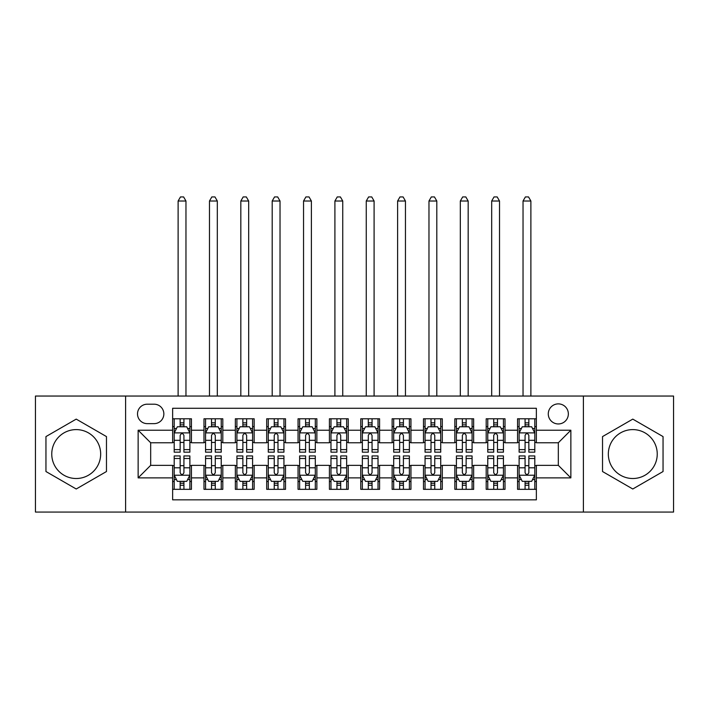 <?xml version="1.0" encoding="UTF-8"?>
<svg xmlns="http://www.w3.org/2000/svg" width="709" height="709" viewBox="0 0 709 709"><rect width="100%" height="100%" fill="white"/><g stroke="black" fill="none" stroke-linecap="round" stroke-linejoin="round"><path stroke-width="1.06" d="M632.783 429.601A24.46 24.46 0 0 0 608.331 454.052A24.46 24.46 0 0 0 632.783 478.513A24.46 24.46 0 0 0 657.243 454.052A24.46 24.46 0 0 0 632.783 429.601M558.32 403.882A10.032 10.032 0 0 0 548.279 413.923A10.032 10.032 0 0 0 558.32 423.955A10.032 10.032 0 0 0 568.352 413.923A10.032 10.032 0 0 0 558.32 403.882M76.218 478.513A24.46 24.46 0 0 1 51.757 454.052A24.46 24.46 0 0 1 76.218 429.601A24.46 24.46 0 0 1 100.669 454.052A24.46 24.46 0 0 1 76.218 478.513M583.401 512.066L673.55 512.066L673.55 396.047L583.401 396.047L583.401 512.066L125.599 512.066L125.599 396.047L35.45 396.047L35.45 512.066L125.599 512.066M536.367 418.78L517.552 418.78L517.552 430.221L505.012 430.221L505.012 442.771L517.552 442.771L517.552 430.221M505.012 430.221L505.012 418.78L486.197 418.78L486.197 430.221L473.656 430.221L473.656 442.771L486.197 442.771L486.197 430.221M473.656 430.221L473.656 418.78L454.841 418.78L454.841 430.221L442.301 430.221L442.301 442.771L454.841 442.771L454.841 430.221M442.301 430.221L442.301 418.78L423.486 418.78L423.486 430.221L410.945 430.221L410.945 442.771L423.486 442.771L423.486 430.221M410.945 430.221L410.945 418.78L392.13 418.78L392.13 430.221L379.581 430.221L379.581 442.771L392.13 442.771L392.13 430.221M379.581 430.221L379.581 418.78L360.775 418.78L360.775 430.221L348.225 430.221L348.225 442.771L360.775 442.771L360.775 430.221M348.225 430.221L348.225 418.78L329.419 418.78L329.419 430.221L316.87 430.221L316.87 442.771L329.419 442.771L329.419 430.221M316.87 430.221L316.87 418.78L298.055 418.78L298.055 430.221L285.514 430.221L285.514 442.771L298.055 442.771L298.055 430.221M285.514 430.221L285.514 418.78L266.699 418.78L266.699 430.221L254.159 430.221L254.159 442.771L266.699 442.771L266.699 430.221M254.159 430.221L254.159 418.78L235.344 418.78L235.344 430.221L222.803 430.221L222.803 442.771L235.344 442.771L235.344 430.221M222.803 430.221L222.803 418.78L203.988 418.78L203.988 442.771L191.448 442.771L191.448 418.78L172.633 418.78M172.633 489.334L191.448 489.334L191.448 465.343L203.988 465.343L203.988 489.334L222.803 489.334L222.803 465.343L235.344 465.343L235.344 477.884L222.803 477.884M235.344 477.884L235.344 489.334L254.159 489.334L254.159 465.343L266.699 465.343L266.699 477.884L254.159 477.884M266.699 477.884L266.699 489.334L285.514 489.334L285.514 465.343L298.055 465.343L298.055 477.884L285.514 477.884M298.055 477.884L298.055 489.334L316.87 489.334L316.87 465.343L329.419 465.343L329.419 477.884L316.87 477.884M329.419 477.884L329.419 489.334L348.225 489.334L348.225 465.343L360.775 465.343L360.775 477.884L348.225 477.884M360.775 477.884L360.775 489.334L379.581 489.334L379.581 465.343L392.13 465.343L392.13 477.884L379.581 477.884M392.13 477.884L392.13 489.334L410.945 489.334L410.945 465.343L423.486 465.343L423.486 477.884L410.945 477.884M423.486 477.884L423.486 489.334L442.301 489.334L442.301 465.343L454.841 465.343L454.841 477.884L442.301 477.884M454.841 477.884L454.841 489.334L473.656 489.334L473.656 465.343L486.197 465.343L486.197 477.884L473.656 477.884M486.197 477.884L486.197 489.334L505.012 489.334L505.012 465.343L517.552 465.343L517.552 477.884L505.012 477.884M147.233 423.636L154.137 423.636A9.722 9.722 0 0 0 163.85 413.923A9.722 9.722 0 0 0 154.137 404.201L147.233 404.201A9.722 9.722 0 0 0 137.511 413.923A9.722 9.722 0 0 0 147.233 423.636M583.401 396.047L125.599 396.047M536.367 430.221L536.367 408.278L172.633 408.278L172.633 442.771L150.68 442.771L150.68 465.343L172.633 465.343L172.633 499.836L536.367 499.836L536.367 465.343L558.32 465.343L558.32 442.771L536.367 442.771L536.367 430.221L570.86 430.221L570.86 477.884L536.367 477.884M172.633 477.884L138.14 477.884L138.14 430.221L172.633 430.221M517.552 477.884L517.552 489.334L536.367 489.334M172.633 426.623L174.201 426.623M180.157 426.623L183.923 426.623M189.879 426.623L191.448 426.623M172.633 442.451L174.201 442.451M180.157 442.451L183.923 442.451M189.879 442.451L191.448 442.451M172.633 465.662L174.201 465.662M180.157 465.662L183.923 465.662M189.879 465.662L191.448 465.662M172.633 481.491L174.201 481.491M180.157 481.491L183.923 481.491M189.879 481.491L191.448 481.491M203.988 442.451L205.557 442.451M211.512 442.451L215.279 442.451M221.235 442.451L222.803 442.451M203.988 426.623L205.557 426.623M211.512 426.623L215.279 426.623M221.235 426.623L222.803 426.623M203.988 465.662L205.557 465.662M211.512 465.662L215.279 465.662M221.235 465.662L222.803 465.662M203.988 481.491L205.557 481.491M211.512 481.491L215.279 481.491M221.235 481.491L222.803 481.491M235.344 465.662L236.912 465.662M242.868 465.662L246.635 465.662M252.59 465.662L254.159 465.662M235.344 481.491L236.912 481.491M242.868 481.491L246.635 481.491M252.59 481.491L254.159 481.491M235.344 426.623L236.912 426.623M242.868 426.623L246.635 426.623M252.59 426.623L254.159 426.623M235.344 442.451L236.912 442.451M242.868 442.451L246.635 442.451M252.59 442.451L254.159 442.451M266.699 465.662L268.268 465.662M274.232 465.662L277.99 465.662M283.946 465.662L285.514 465.662M266.699 481.491L268.268 481.491M274.232 481.491L277.99 481.491M283.946 481.491L285.514 481.491M266.699 426.623L268.268 426.623M274.232 426.623L277.99 426.623M283.946 426.623L285.514 426.623M266.699 442.451L268.268 442.451M274.232 442.451L277.99 442.451M283.946 442.451L285.514 442.451M298.055 465.662L299.623 465.662M305.588 465.662L309.346 465.662M315.301 465.662L316.87 465.662M298.055 481.491L299.623 481.491M305.588 481.491L309.346 481.491M315.301 481.491L316.87 481.491M298.055 426.623L299.623 426.623M305.588 426.623L309.346 426.623M315.301 426.623L316.87 426.623M298.055 442.451L299.623 442.451M305.588 442.451L309.346 442.451M315.301 442.451L316.87 442.451M329.419 465.662L330.979 465.662M336.943 465.662L340.701 465.662M346.657 465.662L348.225 465.662M329.419 481.491L330.979 481.491M336.943 481.491L340.701 481.491M346.657 481.491L348.225 481.491M329.419 426.623L330.979 426.623M336.943 426.623L340.701 426.623M346.657 426.623L348.225 426.623M329.419 442.451L330.979 442.451M336.943 442.451L340.701 442.451M346.657 442.451L348.225 442.451M360.775 465.662L362.343 465.662M368.299 465.662L372.057 465.662M378.021 465.662L379.581 465.662M360.775 481.491L362.343 481.491M368.299 481.491L372.057 481.491M378.021 481.491L379.581 481.491M360.775 426.623L362.343 426.623M368.299 426.623L372.057 426.623M378.021 426.623L379.581 426.623M360.775 442.451L362.343 442.451M368.299 442.451L372.057 442.451M378.021 442.451L379.581 442.451M392.13 465.662L393.699 465.662M399.654 465.662L403.412 465.662M409.377 465.662L410.945 465.662M392.13 481.491L393.699 481.491M399.654 481.491L403.412 481.491M409.377 481.491L410.945 481.491M392.13 426.623L393.699 426.623M399.654 426.623L403.412 426.623M409.377 426.623L410.945 426.623M392.13 442.451L393.699 442.451M399.654 442.451L403.412 442.451M409.377 442.451L410.945 442.451M423.486 465.662L425.054 465.662M431.01 465.662L434.768 465.662M440.732 465.662L442.301 465.662M423.486 481.491L425.054 481.491M431.01 481.491L434.768 481.491M440.732 481.491L442.301 481.491M423.486 426.623L425.054 426.623M431.01 426.623L434.768 426.623M440.732 426.623L442.301 426.623M423.486 442.451L425.054 442.451M431.01 442.451L434.768 442.451M440.732 442.451L442.301 442.451M454.841 465.662L456.41 465.662M462.365 465.662L466.132 465.662M472.088 465.662L473.656 465.662M454.841 481.491L456.41 481.491M462.365 481.491L466.132 481.491M472.088 481.491L473.656 481.491M454.841 426.623L456.41 426.623M462.365 426.623L466.132 426.623M472.088 426.623L473.656 426.623M454.841 442.451L456.41 442.451M462.365 442.451L466.132 442.451M472.088 442.451L473.656 442.451M486.197 465.662L487.765 465.662M493.721 465.662L497.488 465.662M503.443 465.662L505.012 465.662M486.197 481.491L487.765 481.491M493.721 481.491L497.488 481.491M503.443 481.491L505.012 481.491M486.197 426.623L487.765 426.623M493.721 426.623L497.488 426.623M503.443 426.623L505.012 426.623M486.197 442.451L487.765 442.451M493.721 442.451L497.488 442.451M503.443 442.451L505.012 442.451M517.552 465.662L519.121 465.662M525.077 465.662L528.843 465.662M534.799 465.662L536.367 465.662M517.552 481.491L519.121 481.491M525.077 481.491L528.843 481.491M534.799 481.491L536.367 481.491M517.552 426.623L519.121 426.623M525.077 426.623L528.843 426.623M534.799 426.623L536.367 426.623M517.552 442.451L519.121 442.451M525.077 442.451L528.843 442.451M534.799 442.451L536.367 442.451M150.68 442.771L138.14 430.221M150.68 465.343L138.14 477.884M570.86 430.221L558.32 442.771M570.86 477.884L558.32 465.343M76.218 488.997L106.474 471.529L106.474 436.584L76.218 419.116L45.952 436.584L45.952 471.529L76.218 488.997M663.048 436.584L632.783 419.116L602.526 436.584L602.526 471.529L632.783 488.997L663.048 471.529L663.048 436.584M183.923 422.856L180.157 422.856M189.879 449.621L183.923 449.621L183.923 452.174L189.879 452.174L189.879 433.048L186.742 426.774L177.339 426.774L174.201 433.048L174.201 452.174L180.157 452.174L180.157 449.621L174.201 449.621M174.201 433.048L174.201 418.78M189.879 433.048L189.879 418.78M180.157 426.774L180.157 418.78M183.923 418.78L183.923 426.774M183.923 449.621L183.923 435.397C182.665 432.986 181.415 432.986 180.157 435.397L180.157 449.621M185.962 396.047L185.962 201.01L178.119 201.01L178.119 396.047M178.119 201.01L180.476 196.934L183.604 196.934L185.962 201.01M180.157 485.257L183.923 485.257M174.201 458.493L180.157 458.493L180.157 455.94L174.201 455.94L174.201 475.065L177.339 481.34L186.742 481.34L189.879 475.065L189.879 455.94L183.923 455.94L183.923 458.493L189.879 458.493M189.879 475.065L189.879 489.334M174.201 475.065L174.201 489.334M183.923 481.34L183.923 489.334M180.157 489.334L180.157 481.34M180.157 458.493L180.157 472.717C181.415 475.127 182.665 475.127 183.923 472.717L183.923 458.493M215.279 422.856L211.512 422.856M221.235 449.621L215.279 449.621L215.279 452.174L221.235 452.174L221.235 433.048L218.097 426.774L208.694 426.774L205.557 433.048L205.557 452.174L211.512 452.174L211.512 449.621L205.557 449.621M205.557 433.048L205.557 418.78M221.235 433.048L221.235 418.78M211.512 426.774L211.512 418.78M215.279 418.78L215.279 426.774M215.279 449.621L215.279 435.397C214.029 432.986 212.771 432.986 211.512 435.397L211.512 449.621M217.317 396.047L217.317 201.01L209.474 201.01L209.474 396.047M209.474 201.01L211.831 196.934L214.969 196.934L217.317 201.01M246.635 422.856L242.868 422.856M252.59 449.621L246.635 449.621L246.635 452.174L252.59 452.174L252.59 433.048L249.453 426.774L240.05 426.774L236.912 433.048L236.912 452.174L242.868 452.174L242.868 449.621L236.912 449.621M236.912 433.048L236.912 418.78M252.59 433.048L252.59 418.78M242.868 426.774L242.868 418.78M246.635 418.78L246.635 426.774M246.635 449.621L246.635 435.397C245.385 432.986 244.126 432.986 242.868 435.397L242.868 449.621M248.673 396.047L248.673 201.01L240.83 201.01L240.83 396.047M240.83 201.01L243.187 196.934L246.324 196.934L248.673 201.01M277.99 422.856L274.232 422.856M283.946 449.621L277.99 449.621L277.99 452.174L283.946 452.174L283.946 433.048L280.817 426.774L271.405 426.774L268.268 433.048L268.268 452.174L274.232 452.174L274.232 449.621L268.268 449.621M268.268 433.048L268.268 418.78M283.946 433.048L283.946 418.78M274.232 426.774L274.232 418.78M277.99 418.78L277.99 426.774M277.99 449.621L277.99 435.397C276.74 432.986 275.482 432.986 274.232 435.397L274.232 449.621M280.028 396.047L280.028 201.01L272.194 201.01L272.194 396.047M272.194 201.01L274.543 196.934L277.68 196.934L280.028 201.01M309.346 422.856L305.588 422.856M315.301 449.621L309.346 449.621L309.346 452.174L315.301 452.174L315.301 433.048L312.173 426.774L302.761 426.774L299.623 433.048L299.623 452.174L305.588 452.174L305.588 449.621L299.623 449.621M299.623 433.048L299.623 418.78M315.301 433.048L315.301 418.78M305.588 426.774L305.588 418.78M309.346 418.78L309.346 426.774M309.346 449.621L309.346 435.397C308.096 432.986 306.837 432.986 305.588 435.397L305.588 449.621M311.384 396.047L311.384 201.01L303.549 201.01L303.549 396.047M303.549 201.01L305.898 196.934L309.035 196.934L311.384 201.01M211.512 485.257L215.279 485.257M205.557 458.493L211.512 458.493L211.512 455.94L205.557 455.94L205.557 475.065L208.694 481.34L218.097 481.34L221.235 475.065L221.235 455.94L215.279 455.94L215.279 458.493L221.235 458.493M221.235 475.065L221.235 489.334M205.557 475.065L205.557 489.334M215.279 481.34L215.279 489.334M211.512 489.334L211.512 481.34M211.512 458.493L211.512 472.717C212.771 475.127 214.021 475.127 215.279 472.717L215.279 458.493M242.868 485.257L246.635 485.257M236.912 458.493L242.868 458.493L242.868 455.94L236.912 455.94L236.912 475.065L240.05 481.34L249.453 481.34L252.59 475.065L252.59 455.94L246.635 455.94L246.635 458.493L252.59 458.493M252.59 475.065L252.59 489.334M236.912 475.065L236.912 489.334M246.635 481.34L246.635 489.334M242.868 489.334L242.868 481.34M242.868 458.493L242.868 472.717C244.126 475.127 245.376 475.127 246.635 472.717L246.635 458.493M274.232 485.257L277.99 485.257M268.268 458.493L274.232 458.493L274.232 455.94L268.268 455.94L268.268 475.065L271.405 481.34L280.817 481.34L283.946 475.065L283.946 455.94L277.99 455.94L277.99 458.493L283.946 458.493M283.946 475.065L283.946 489.334M268.268 475.065L268.268 489.334M277.99 481.34L277.99 489.334M274.232 489.334L274.232 481.34M274.232 458.493L274.232 472.717C275.482 475.127 276.732 475.127 277.99 472.717L277.99 458.493M305.588 485.257L309.346 485.257M299.623 458.493L305.588 458.493L305.588 455.94L299.623 455.94L299.623 475.065L302.761 481.34L312.173 481.34L315.301 475.065L315.301 455.94L309.346 455.94L309.346 458.493L315.301 458.493M315.301 475.065L315.301 489.334M299.623 475.065L299.623 489.334M309.346 481.34L309.346 489.334M305.588 489.334L305.588 481.34M305.588 458.493L305.588 472.717C306.837 475.127 308.087 475.127 309.346 472.717L309.346 458.493M340.701 422.856L336.943 422.856M346.657 449.621L340.701 449.621L340.701 452.174L346.657 452.174L346.657 433.048L343.528 426.774L334.116 426.774L330.979 433.048L330.979 452.174L336.943 452.174L336.943 449.621L330.979 449.621M330.979 433.048L330.979 418.78M346.657 433.048L346.657 418.78M336.943 426.774L336.943 418.78M340.701 418.78L340.701 426.774M340.701 449.621L340.701 435.397C339.451 432.986 338.193 432.986 336.943 435.397L336.943 449.621M342.739 396.047L342.739 201.01L334.905 201.01L334.905 396.047M334.905 201.01L337.254 196.934L340.391 196.934L342.739 201.01M336.943 485.257L340.701 485.257M330.979 458.493L336.943 458.493L336.943 455.94L330.979 455.94L330.979 475.065L334.116 481.34L343.528 481.34L346.657 475.065L346.657 455.94L340.701 455.94L340.701 458.493L346.657 458.493M346.657 475.065L346.657 489.334M330.979 475.065L330.979 489.334M340.701 481.34L340.701 489.334M336.943 489.334L336.943 481.34M336.943 458.493L336.943 472.717C338.193 475.127 339.451 475.127 340.701 472.717L340.701 458.493M372.057 422.856L368.299 422.856M378.021 449.621L372.057 449.621L372.057 452.174L378.021 452.174L378.021 433.048L374.884 426.774L365.472 426.774L362.343 433.048L362.343 452.174L368.299 452.174L368.299 449.621L362.343 449.621M362.343 433.048L362.343 418.78M378.021 433.048L378.021 418.78M368.299 426.774L368.299 418.78M372.057 418.78L372.057 426.774M372.057 449.621L372.057 435.397C370.807 432.986 369.549 432.986 368.299 435.397L368.299 449.621M374.095 396.047L374.095 201.01L366.261 201.01L366.261 396.047M366.261 201.01L368.609 196.934L371.746 196.934L374.095 201.01M368.299 485.257L372.057 485.257M362.343 458.493L368.299 458.493L368.299 455.94L362.343 455.94L362.343 475.065L365.472 481.34L374.884 481.34L378.021 475.065L378.021 455.94L372.057 455.94L372.057 458.493L378.021 458.493M378.021 475.065L378.021 489.334M362.343 475.065L362.343 489.334M372.057 481.34L372.057 489.334M368.299 489.334L368.299 481.34M368.299 458.493L368.299 472.717C369.549 475.127 370.807 475.127 372.057 472.717L372.057 458.493M403.412 422.856L399.654 422.856M409.377 449.621L403.412 449.621L403.412 452.174L409.377 452.174L409.377 433.048L406.239 426.774L396.827 426.774L393.699 433.048L393.699 452.174L399.654 452.174L399.654 449.621L393.699 449.621M393.699 433.048L393.699 418.78M409.377 433.048L409.377 418.78M399.654 426.774L399.654 418.78M403.412 418.78L403.412 426.774M403.412 449.621L403.412 435.397C402.163 432.986 400.913 432.986 399.654 435.397L399.654 449.621M405.451 396.047L405.451 201.01L397.616 201.01L397.616 396.047M397.616 201.01L399.965 196.934L403.102 196.934L405.451 201.01M399.654 485.257L403.412 485.257M393.699 458.493L399.654 458.493L399.654 455.94L393.699 455.94L393.699 475.065L396.827 481.34L406.239 481.34L409.377 475.065L409.377 455.94L403.412 455.94L403.412 458.493L409.377 458.493M409.377 475.065L409.377 489.334M393.699 475.065L393.699 489.334M403.412 481.34L403.412 489.334M399.654 489.334L399.654 481.34M399.654 458.493L399.654 472.717C400.904 475.127 402.163 475.127 403.412 472.717L403.412 458.493M434.768 422.856L431.01 422.856M440.732 449.621L434.768 449.621L434.768 452.174L440.732 452.174L440.732 433.048L437.595 426.774L428.183 426.774L425.054 433.048L425.054 452.174L431.01 452.174L431.01 449.621L425.054 449.621M425.054 433.048L425.054 418.78M440.732 433.048L440.732 418.78M431.01 426.774L431.01 418.78M434.768 418.78L434.768 426.774M434.768 449.621L434.768 435.397C433.518 432.986 432.268 432.986 431.01 435.397L431.01 449.621M436.806 396.047L436.806 201.01L428.972 201.01L428.972 396.047M428.972 201.01L431.32 196.934L434.457 196.934L436.806 201.01M431.01 485.257L434.768 485.257M425.054 458.493L431.01 458.493L431.01 455.94L425.054 455.94L425.054 475.065L428.183 481.34L437.595 481.34L440.732 475.065L440.732 455.94L434.768 455.94L434.768 458.493L440.732 458.493M440.732 475.065L440.732 489.334M425.054 475.065L425.054 489.334M434.768 481.34L434.768 489.334M431.01 489.334L431.01 481.34M431.01 458.493L431.01 472.717C432.26 475.127 433.518 475.127 434.768 472.717L434.768 458.493M466.132 422.856L462.365 422.856M472.088 449.621L466.132 449.621L466.132 452.174L472.088 452.174L472.088 433.048L468.95 426.774L459.547 426.774L456.41 433.048L456.41 452.174L462.365 452.174L462.365 449.621L456.41 449.621M456.41 433.048L456.41 418.78M472.088 433.048L472.088 418.78M462.365 426.774L462.365 418.78M466.132 418.78L466.132 426.774M466.132 449.621L466.132 435.397C464.874 432.986 463.624 432.986 462.365 435.397L462.365 449.621M468.17 396.047L468.17 201.01L460.327 201.01L460.327 396.047M460.327 201.01L462.676 196.934L465.813 196.934L468.17 201.01M462.365 485.257L466.132 485.257M456.41 458.493L462.365 458.493L462.365 455.94L456.41 455.94L456.41 475.065L459.547 481.34L468.95 481.34L472.088 475.065L472.088 455.94L466.132 455.94L466.132 458.493L472.088 458.493M472.088 475.065L472.088 489.334M456.41 475.065L456.41 489.334M466.132 481.34L466.132 489.334M462.365 489.334L462.365 481.34M462.365 458.493L462.365 472.717C463.615 475.127 464.874 475.127 466.132 472.717L466.132 458.493M497.488 422.856L493.721 422.856M503.443 449.621L497.488 449.621L497.488 452.174L503.443 452.174L503.443 433.048L500.306 426.774L490.903 426.774L487.765 433.048L487.765 452.174L493.721 452.174L493.721 449.621L487.765 449.621M487.765 433.048L487.765 418.78M503.443 433.048L503.443 418.78M493.721 426.774L493.721 418.78M497.488 418.78L497.488 426.774M497.488 449.621L497.488 435.397C496.229 432.986 494.979 432.986 493.721 435.397L493.721 449.621M499.526 396.047L499.526 201.01L491.683 201.01L491.683 396.047M491.683 201.01L494.031 196.934L497.169 196.934L499.526 201.01M493.721 485.257L497.488 485.257M487.765 458.493L493.721 458.493L493.721 455.94L487.765 455.94L487.765 475.065L490.903 481.34L500.306 481.34L503.443 475.065L503.443 455.94L497.488 455.94L497.488 458.493L503.443 458.493M503.443 475.065L503.443 489.334M487.765 475.065L487.765 489.334M497.488 481.34L497.488 489.334M493.721 489.334L493.721 481.34M493.721 458.493L493.721 472.717C494.971 475.127 496.229 475.127 497.488 472.717L497.488 458.493M528.843 422.856L525.077 422.856M534.799 449.621L528.843 449.621L528.843 452.174L534.799 452.174L534.799 433.048L531.661 426.774L522.258 426.774L519.121 433.048L519.121 452.174L525.077 452.174L525.077 449.621L519.121 449.621M519.121 433.048L519.121 418.78M534.799 433.048L534.799 418.78M525.077 426.774L525.077 418.78M528.843 418.78L528.843 426.774M528.843 449.621L528.843 435.397C527.585 432.986 526.335 432.986 525.077 435.397L525.077 449.621M530.881 396.047L530.881 201.01L523.038 201.01L523.038 396.047M523.038 201.01L525.396 196.934L528.524 196.934L530.881 201.01M525.077 485.257L528.843 485.257M519.121 458.493L525.077 458.493L525.077 455.94L519.121 455.94L519.121 475.065L522.258 481.34L531.661 481.34L534.799 475.065L534.799 455.94L528.843 455.94L528.843 458.493L534.799 458.493M534.799 475.065L534.799 489.334M519.121 475.065L519.121 489.334M528.843 481.34L528.843 489.334M525.077 489.334L525.077 481.34M525.077 458.493L525.077 472.717C526.335 475.127 527.585 475.127 528.843 472.717L528.843 458.493M203.988 477.884L191.448 477.884M203.988 430.221L191.448 430.221M189.799 432.889L174.281 432.889M174.201 428.502L176.47 428.502M187.61 428.502L189.879 428.502M180.157 440.316L174.201 440.316M189.879 440.316L183.923 440.316M183.923 424.851L180.157 424.851M174.281 475.225L189.799 475.225M189.879 479.612L187.61 479.612M176.47 479.612L174.201 479.612M183.923 467.798L189.879 467.798M174.201 467.798L180.157 467.798M180.157 483.263L183.923 483.263M221.155 432.889L205.637 432.889M205.557 428.502L207.834 428.502M218.966 428.502L221.235 428.502M211.512 440.316L205.557 440.316M221.235 440.316L215.279 440.316M215.279 424.851L211.512 424.851M252.51 432.889L236.992 432.889M236.912 428.502L239.19 428.502M250.321 428.502L252.59 428.502M242.868 440.316L236.912 440.316M252.59 440.316L246.635 440.316M246.635 424.851L242.868 424.851M283.866 432.889L268.348 432.889M268.268 428.502L270.546 428.502M281.677 428.502L283.946 428.502M274.232 440.316L268.268 440.316M283.946 440.316L277.99 440.316M277.99 424.851L274.232 424.851M315.23 432.889L299.703 432.889M299.623 428.502L301.901 428.502M313.032 428.502L315.301 428.502M305.588 440.316L299.623 440.316M315.301 440.316L309.346 440.316M309.346 424.851L305.588 424.851M205.637 475.225L221.155 475.225M221.235 479.612L218.966 479.612M207.834 479.612L205.557 479.612M215.279 467.798L221.235 467.798M205.557 467.798L211.512 467.798M211.512 483.263L215.279 483.263M236.992 475.225L252.51 475.225M252.59 479.612L250.321 479.612M239.19 479.612L236.912 479.612M246.635 467.798L252.59 467.798M236.912 467.798L242.868 467.798M242.868 483.263L246.635 483.263M268.348 475.225L283.866 475.225M283.946 479.612L281.677 479.612M270.546 479.612L268.268 479.612M277.99 467.798L283.946 467.798M268.268 467.798L274.232 467.798M274.232 483.263L277.99 483.263M299.703 475.225L315.23 475.225M315.301 479.612L313.032 479.612M301.901 479.612L299.623 479.612M309.346 467.798L315.301 467.798M299.623 467.798L305.588 467.798M305.588 483.263L309.346 483.263M346.586 432.889L331.059 432.889M330.979 428.502L333.257 428.502M344.388 428.502L346.657 428.502M336.943 440.316L330.979 440.316M346.657 440.316L340.701 440.316M340.701 424.851L336.943 424.851M331.059 475.225L346.586 475.225M346.657 479.612L344.388 479.612M333.257 479.612L330.979 479.612M340.701 467.798L346.657 467.798M330.979 467.798L336.943 467.798M336.943 483.263L340.701 483.263M377.941 432.889L362.414 432.889M362.343 428.502L364.612 428.502M375.743 428.502L378.021 428.502M368.299 440.316L362.343 440.316M378.021 440.316L372.057 440.316M372.057 424.851L368.299 424.851M362.414 475.225L377.941 475.225M378.021 479.612L375.743 479.612M364.612 479.612L362.343 479.612M372.057 467.798L378.021 467.798M362.343 467.798L368.299 467.798M368.299 483.263L372.057 483.263M409.297 432.889L393.77 432.889M393.699 428.502L395.968 428.502M407.099 428.502L409.377 428.502M399.654 440.316L393.699 440.316M409.377 440.316L403.412 440.316M403.412 424.851L399.654 424.851M393.77 475.225L409.297 475.225M409.377 479.612L407.099 479.612M395.968 479.612L393.699 479.612M403.412 467.798L409.377 467.798M393.699 467.798L399.654 467.798M399.654 483.263L403.412 483.263M440.652 432.889L425.134 432.889M425.054 428.502L427.323 428.502M438.454 428.502L440.732 428.502M431.01 440.316L425.054 440.316M440.732 440.316L434.768 440.316M434.768 424.851L431.01 424.851M425.134 475.225L440.652 475.225M440.732 479.612L438.454 479.612M427.323 479.612L425.054 479.612M434.768 467.798L440.732 467.798M425.054 467.798L431.01 467.798M431.01 483.263L434.768 483.263M472.008 432.889L456.49 432.889M456.41 428.502L458.679 428.502M469.81 428.502L472.088 428.502M462.365 440.316L456.41 440.316M472.088 440.316L466.132 440.316M466.132 424.851L462.365 424.851M456.49 475.225L472.008 475.225M472.088 479.612L469.81 479.612M458.679 479.612L456.41 479.612M466.132 467.798L472.088 467.798M456.41 467.798L462.365 467.798M462.365 483.263L466.132 483.263M503.363 432.889L487.845 432.889M487.765 428.502L490.034 428.502M501.166 428.502L503.443 428.502M493.721 440.316L487.765 440.316M503.443 440.316L497.488 440.316M497.488 424.851L493.721 424.851M487.845 475.225L503.363 475.225M503.443 479.612L501.166 479.612M490.034 479.612L487.765 479.612M497.488 467.798L503.443 467.798M487.765 467.798L493.721 467.798M493.721 483.263L497.488 483.263M534.719 432.889L519.201 432.889M519.121 428.502L521.39 428.502M532.53 428.502L534.799 428.502M525.077 440.316L519.121 440.316M534.799 440.316L528.843 440.316M528.843 424.851L525.077 424.851M519.201 475.225L534.719 475.225M534.799 479.612L532.53 479.612M521.39 479.612L519.121 479.612M528.843 467.798L534.799 467.798M519.121 467.798L525.077 467.798M525.077 483.263L528.843 483.263"/></g></svg>
